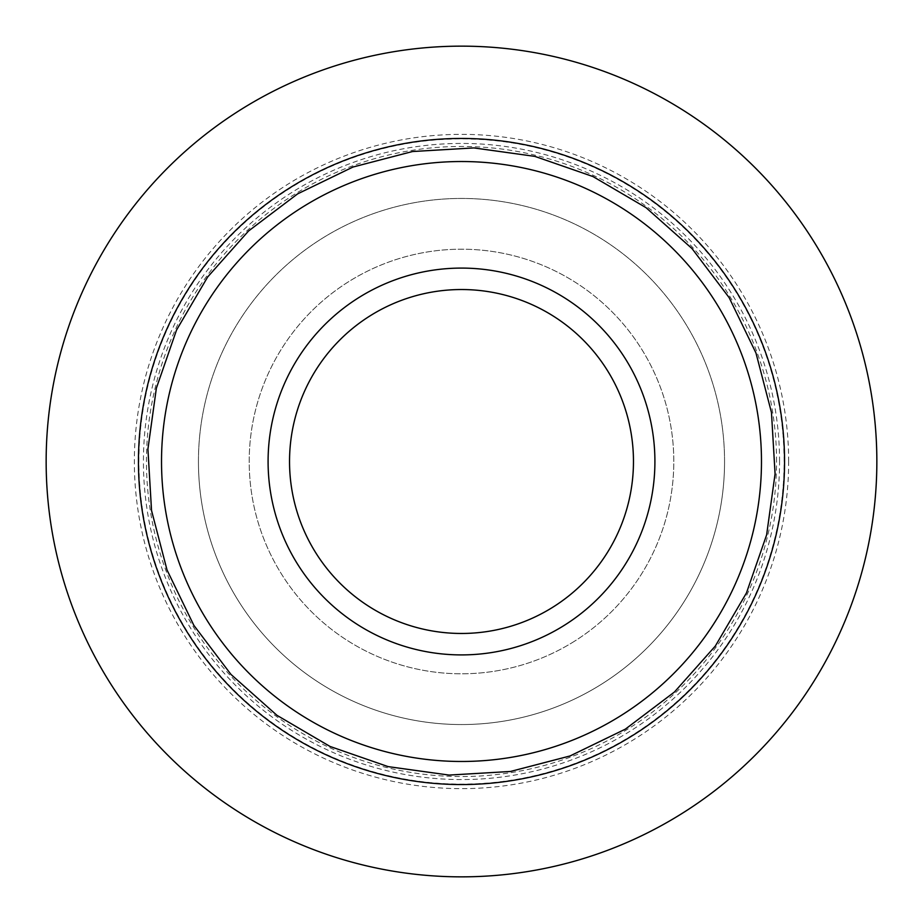 <?xml version="1.0" encoding="UTF-8"?>
<svg xmlns="http://www.w3.org/2000/svg" width="923" height="923" viewBox="0 0 923 923"><rect width="100%" height="100%" fill="white"/><g stroke="black" fill="none" stroke-linecap="round" stroke-linejoin="round"><path stroke-width="0.69" stroke-dasharray="4.62 3.46" d="M46.15 461.5A415.35 415.35 0 0 0 461.5 876.85A415.35 415.35 0 0 0 876.85 461.5A415.35 415.35 0 0 0 461.5 46.15A415.35 415.35 0 0 0 46.15 461.5A415.35 415.35 0 0 0 461.5 876.85A415.35 415.35 0 0 0 876.85 461.5A415.35 415.35 0 0 0 461.5 46.15A415.35 415.35 0 0 0 46.15 461.5A415.35 415.35 0 0 0 461.5 876.85A415.35 415.35 0 0 0 876.85 461.5A415.35 415.35 0 0 0 461.5 46.15A415.35 415.35 0 0 0 46.15 461.5A415.35 415.35 0 0 0 461.5 876.85A415.35 415.35 0 0 0 876.85 461.5A415.35 415.35 0 0 0 461.5 46.15A415.35 415.35 0 0 0 46.15 461.5A415.35 415.35 0 0 0 461.5 876.85A415.35 415.35 0 0 0 876.85 461.5A415.35 415.35 0 0 0 461.5 46.15A415.35 415.35 0 0 0 46.15 461.5A415.35 415.35 0 0 0 461.5 876.85A415.35 415.35 0 0 0 876.85 461.5A415.35 415.35 0 0 0 461.5 46.15A415.35 415.35 0 0 0 46.15 461.5A415.35 415.35 0 0 0 461.5 876.85A415.35 415.35 0 0 0 876.85 461.5A415.35 415.35 0 0 0 461.5 46.15A415.35 415.35 0 0 0 46.15 461.5A415.35 415.35 0 0 0 461.5 876.85A415.35 415.35 0 0 0 876.85 461.5A415.35 415.35 0 0 0 461.5 46.15A415.35 415.35 0 0 0 46.15 461.5A415.35 415.35 0 0 0 461.5 876.85A415.35 415.35 0 0 0 876.85 461.5A415.35 415.35 0 0 0 461.5 46.15A415.35 415.35 0 0 0 46.15 461.5A415.35 415.35 0 0 0 461.5 876.85A415.35 415.35 0 0 0 876.85 461.5A415.35 415.35 0 0 0 461.5 46.15A415.35 415.35 0 0 0 46.15 461.5M779.566 461.5A318.066 318.066 0 0 0 461.5 143.434A318.066 318.066 0 0 0 143.434 461.5A318.066 318.066 0 0 0 461.5 779.566A318.066 318.066 0 0 0 779.566 461.5M776.543 461.5A315.043 315.043 0 0 0 461.5 146.457A315.043 315.043 0 0 0 146.457 461.5A315.043 315.043 0 0 0 461.5 776.543A315.043 315.043 0 0 0 776.543 461.5M784.55 461.5A323.05 323.05 0 0 0 461.5 138.45A323.05 323.05 0 0 0 138.45 461.5A323.05 323.05 0 0 0 461.5 784.55A323.05 323.05 0 0 0 784.55 461.5A323.05 323.05 0 0 0 461.5 138.45A323.05 323.05 0 0 0 138.45 461.5A323.05 323.05 0 0 0 461.5 784.55A323.05 323.05 0 0 0 784.55 461.5M198.445 461.5A263.055 263.055 0 0 0 461.5 724.555A263.055 263.055 0 0 0 724.555 461.5A263.055 263.055 0 0 0 461.5 198.445A263.055 263.055 0 0 0 198.445 461.5A263.055 263.055 0 0 0 461.5 724.555A263.055 263.055 0 0 0 590.074 232.008A263.055 263.055 0 0 0 324.123 237.165A263.055 263.055 0 0 0 332.926 690.992A263.055 263.055 0 0 0 724.555 461.5A263.055 263.055 0 0 1 332.926 690.992A263.055 263.055 0 0 1 324.123 237.165A263.055 263.055 0 0 1 724.555 461.5A263.055 263.055 0 0 0 461.5 198.445A263.055 263.055 0 0 0 198.445 461.5M304.844 205.679A299.975 299.975 0 0 1 717.321 304.844A299.975 299.975 0 0 1 618.156 717.321A299.975 299.975 0 0 1 205.679 618.156A299.975 299.975 0 0 1 304.844 205.679M788.646 461.5A327.146 327.146 0 0 0 461.5 134.354A327.146 327.146 0 0 0 134.354 461.5A327.146 327.146 0 0 0 461.5 788.646A327.146 327.146 0 0 0 788.646 461.5M784.112 461.5A322.612 322.612 0 0 0 461.5 138.888A322.612 322.612 0 0 0 138.888 461.5A322.612 322.612 0 0 0 461.5 784.112A322.612 322.612 0 0 0 784.112 461.5M551.308 608.153A171.966 171.966 0 0 0 608.153 371.692A171.966 171.966 0 0 0 371.692 314.847A171.966 171.966 0 0 0 314.847 551.308A171.966 171.966 0 0 0 551.308 608.153M572.364 642.546A212.29 212.29 0 0 0 562.857 274.962A212.29 212.29 0 0 0 249.279 466.992A212.29 212.29 0 0 0 572.364 642.546A212.29 212.29 0 0 0 642.546 350.636A212.29 212.29 0 0 0 350.636 280.454A212.29 212.29 0 0 0 280.454 572.364A212.29 212.29 0 0 0 572.364 642.546"/><path stroke-width="1.38" d="M876.85 461.5A415.35 415.35 0 0 0 461.5 46.15A415.35 415.35 0 0 0 46.15 461.5A415.35 415.35 0 0 0 461.5 876.85A415.35 415.35 0 0 0 876.85 461.5A415.35 415.35 0 0 0 461.5 46.15A415.35 415.35 0 0 0 46.15 461.5A415.35 415.35 0 0 0 461.5 876.85A415.35 415.35 0 0 0 876.85 461.5M138.45 461.5A323.05 323.05 0 0 0 461.5 784.55A323.05 323.05 0 0 0 784.55 461.5A323.05 323.05 0 0 0 461.5 138.45A323.05 323.05 0 0 0 138.45 461.5M551.308 608.153A171.966 171.966 0 0 0 608.153 371.692A171.966 171.966 0 0 0 371.692 314.847A171.966 171.966 0 0 0 314.847 551.308A171.966 171.966 0 0 0 551.308 608.153M562.511 626.44A193.415 193.415 0 0 0 626.44 360.489A193.415 193.415 0 0 0 360.489 296.56A193.415 193.415 0 0 0 296.56 562.511A193.415 193.415 0 0 0 562.511 626.44M304.844 205.679A299.975 299.975 0 0 0 205.679 618.156A299.975 299.975 0 0 0 618.156 717.321A299.975 299.975 0 0 0 717.321 304.844A299.975 299.975 0 0 0 304.844 205.679M729.124 297.61L692.008 248.552L646.042 207.675L592.97 176.547L534.855 156.379L473.914 147.922L412.5 151.534L352.978 167.04L297.61 193.876L248.552 230.992L207.675 276.958L176.547 330.03L156.379 388.145L147.922 449.086L151.534 510.5L167.04 570.022L193.876 625.39L230.992 674.448L276.958 715.325L330.03 746.453L388.145 766.621L449.086 775.078L510.5 771.466L570.033 755.96L625.39 729.124L674.448 692.008L715.325 646.042L746.453 592.97L766.632 534.855L775.078 473.914L771.466 412.5L755.96 352.978L729.124 297.61"/></g></svg>
